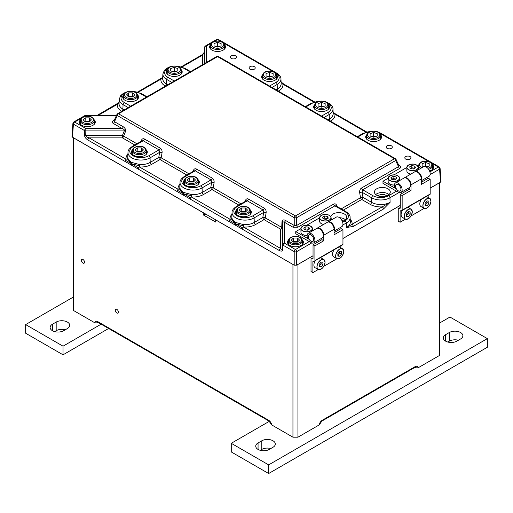 <?xml version="1.0" encoding="UTF-8"?>
<svg xmlns="http://www.w3.org/2000/svg" width="513" height="513" viewBox="0 0 513 513"><rect width="100%" height="100%" fill="white"/><g stroke="black" fill="none" stroke-linecap="round" stroke-linejoin="round"><path stroke-width="0.77" d="M116.836 312.962A2.206 1.27 -120 0 0 117.939 313.071A2.206 1.27 -120 0 0 118.272 311.308A2.206 1.27 -120 0 0 116.836 309.365A2.206 1.27 -120 0 0 115.733 309.256A2.206 1.27 -120 0 0 115.399 311.025A2.206 1.27 -120 0 0 116.836 312.962M82.971 263.079A2.206 1.27 -120 0 0 84.074 263.188A2.206 1.27 -120 0 0 84.414 261.425A2.206 1.27 -120 0 0 82.971 259.482A2.206 1.27 -120 0 0 81.875 259.373A2.206 1.27 -120 0 0 81.535 261.136A2.206 1.27 -120 0 0 82.971 263.079M430.183 188.162L439.372 182.859L439.372 355.528L418.127 367.795L415.588 367.821A2.642 1.526 120 0 0 415.197 367.302M414.87 367.404L415.588 367.821M319.182 424.924A4.405 2.546 -60 0 1 322.235 420.282A1.763 1.02 60 0 1 321.869 421.09L319.182 424.924L297.938 437.191L292.949 437.191L271.704 424.924L269.017 421.09A1.763 1.02 120 0 1 268.652 420.282A4.405 2.546 60 0 1 271.704 424.924M97.803 322.337A2.642 1.526 -120 0 0 97.412 322.857L94.873 322.831L73.628 310.564L73.628 137.83M97.412 322.857L98.13 322.44M73.628 137.894L203.225 212.715A4.405 2.546 180 0 1 203.289 212.69M215.729 219.872A4.405 2.546 180 0 1 215.691 219.91L293.051 264.516M313.045 255.795L297.829 264.516M342.953 238.526L400.275 205.431M297.938 264.516L297.938 437.191M292.949 437.191L292.949 264.516M206.406 214.492A4.405 2.546 0 0 0 203.225 214.876L203.225 212.715M203.225 214.876L215.691 222.071L215.691 219.91M387.033 148.321A3.084 1.783 0 0 0 390.393 148.712A3.084 1.783 0 0 0 392.298 147.064A3.084 1.783 0 0 0 391.393 145.807A3.084 1.783 0 0 0 388.033 145.416A3.084 1.783 0 0 0 386.129 147.064A3.084 1.783 0 0 0 387.033 148.321M405.725 159.113A3.084 1.783 0 0 0 409.085 159.505A3.084 1.783 0 0 0 410.99 157.857A3.084 1.783 0 0 0 410.086 156.6A3.084 1.783 0 0 0 406.726 156.208A3.084 1.783 0 0 0 404.821 157.857A3.084 1.783 0 0 0 405.725 159.113M249.959 69.184A3.084 1.783 0 0 0 253.319 69.569A3.084 1.783 0 0 0 255.224 67.921A3.084 1.783 0 0 0 254.32 66.664A3.084 1.783 0 0 0 250.96 66.28A3.084 1.783 0 0 0 249.055 67.921A3.084 1.783 0 0 0 249.959 69.184M231.267 58.392A3.084 1.783 0 0 0 234.627 58.777A3.084 1.783 0 0 0 236.531 57.129A3.084 1.783 0 0 0 235.627 55.872A3.084 1.783 0 0 0 232.267 55.487A3.084 1.783 0 0 0 230.363 57.129A3.084 1.783 0 0 0 231.267 58.392M386.539 195.921A4.623 2.674 0 0 0 385.635 195.177A4.623 2.674 0 0 0 378.184 195.921M341.767 220.224A4.623 2.674 180 0 1 342.017 220.359A4.623 2.674 180 0 1 342.928 221.103M85.729 135.496L85.735 135.47A1.763 0.955 -178.8 0 1 84.485 135.169L84.485 135.22A1.763 0.93 0 0 0 85.729 135.496C85.927 136.407 87.037 137.202 89.057 137.862A1.763 1.02 120 0 0 87.813 139.966C85.786 138.632 84.683 137.048 84.485 135.22M204.411 51.71A1.763 1.039 2.9 0 0 204.411 51.736A1.763 1.039 2.9 0 0 204.411 51.768L202.648 55.071L182.006 66.985M210.612 44.669A7.932 4.579 0 0 0 209.625 46.882A7.932 4.579 0 0 0 211.952 50.12A7.932 4.579 0 0 0 220.59 51.108A7.932 4.579 0 0 0 225.489 46.882A7.932 4.579 0 0 0 224.508 44.669M167.309 69.672A7.932 4.579 0 0 0 166.321 71.878A7.932 4.579 0 0 0 168.649 75.116A7.932 4.579 0 0 0 177.286 76.11A7.932 4.579 0 0 0 182.186 71.878A7.932 4.579 0 0 0 181.204 69.672M123.691 94.854A7.932 4.579 0 0 0 122.71 97.06A7.932 4.579 0 0 0 125.031 100.298A7.932 4.579 0 0 0 133.675 101.292A7.932 4.579 0 0 0 138.568 97.06A7.932 4.579 0 0 0 137.587 94.854M366.692 134.784A7.932 4.579 0 0 0 365.705 136.99A7.932 4.579 0 0 0 368.033 140.229A7.932 4.579 0 0 0 376.67 141.222A7.932 4.579 0 0 0 381.569 136.99A7.932 4.579 0 0 0 380.588 134.784M376.754 195.267A7.932 4.579 0 0 0 385.398 196.261A7.932 4.579 0 0 0 390.29 192.029A7.932 4.579 0 0 0 387.969 188.79A7.932 4.579 0 0 0 379.325 187.803A7.932 4.579 0 0 0 374.432 192.029A7.932 4.579 0 0 0 376.754 195.267M388.982 194.549A7.932 4.579 0 0 0 387.969 193.831A7.932 4.579 0 0 0 375.74 194.549M288.492 240.007A7.932 4.579 0 0 0 287.511 242.213A7.932 4.579 0 0 0 289.832 245.451A7.932 4.579 0 0 0 298.476 246.445A7.932 4.579 0 0 0 303.375 242.213A7.932 4.579 0 0 0 302.388 240.007M314.661 104.748A7.932 4.579 0 0 0 313.68 106.954A7.932 4.579 0 0 0 316.002 110.192A7.932 4.579 0 0 0 324.646 111.186A7.932 4.579 0 0 0 329.545 106.954A7.932 4.579 0 0 0 328.557 104.748M184.443 179.928A7.932 4.579 0 0 0 183.455 182.141A7.932 4.579 0 0 0 185.783 185.373A7.932 4.579 0 0 0 194.421 186.366A7.932 4.579 0 0 0 199.32 182.141A7.932 4.579 0 0 0 198.339 179.928M236.467 209.971A7.932 4.579 0 0 0 235.486 212.177A7.932 4.579 0 0 0 237.808 215.415A7.932 4.579 0 0 0 246.452 216.403A7.932 4.579 0 0 0 251.344 212.177A7.932 4.579 0 0 0 250.363 209.971M342.312 221.302A7.932 4.579 0 0 0 346.679 217.211A7.932 4.579 0 0 0 344.351 213.972A7.932 4.579 0 0 0 336.041 212.908A7.932 4.579 0 0 0 330.847 216.807M345.371 219.731A7.932 4.579 0 0 0 344.351 219.013A7.932 4.579 0 0 0 339.523 217.692M429.573 171.015A7.932 4.579 0 0 0 433.594 167.026A7.932 4.579 0 0 0 432.613 164.82M80.387 119.856A7.932 4.579 0 0 0 79.406 122.062A7.932 4.579 0 0 0 81.727 125.3A7.932 4.579 0 0 0 90.371 126.294A7.932 4.579 0 0 0 95.264 122.062A7.932 4.579 0 0 0 94.283 119.856M132.412 149.892A7.932 4.579 0 0 0 131.431 152.098A7.932 4.579 0 0 0 133.752 155.336A7.932 4.579 0 0 0 142.396 156.33A7.932 4.579 0 0 0 147.295 152.098A7.932 4.579 0 0 0 146.308 149.892M262.637 74.712A7.932 4.579 0 0 0 261.656 76.918A7.932 4.579 0 0 0 263.977 80.156A7.932 4.579 0 0 0 272.621 81.15A7.932 4.579 0 0 0 277.514 76.918A7.932 4.579 0 0 0 276.533 74.712M229.362 220.295L228.894 221.417L235.576 225.278L235.647 223.828L242.534 227.9L243.508 227.035L280.534 248.414C281.566 249.517 282.15 249.696 282.297 248.952L282.297 227.766A1.763 0.507 2.4 0 0 281.74 227.381L281.964 221.885A1.763 0.507 -177.6 0 1 282.522 222.27L282.297 227.766A1.763 1.436 -0 0 1 280.534 229.144L264.054 219.628L255.512 224.559A14.909 8.606 180 0 1 243.508 227.035L243.502 225.906L235.647 223.828L235.679 222.462C233.569 221.276 232.306 219.737 231.889 217.839L231.382 218.91L230.138 219.32L229.362 220.295L235.647 223.828L231.382 218.91M293.032 227.24L297.848 227.24A1.763 1.02 60 0 1 296.649 225.476L294.238 225.476A1.763 1.02 120 0 1 293.032 227.24L284.279 222.18L282.631 221.706L282.522 244.464A1.763 1.436 180 0 1 284.279 243.085L295.443 249.53L309.256 241.552M214.101 182.705C214.287 180.691 213.671 179.165 212.247 178.139A1.763 1.02 -60 0 1 211.048 179.903L211.651 182.371A1.763 0.68 9.6 0 1 214.101 182.705L213.228 187.829A1.763 1.02 -60 0 1 212.029 189.592L203.488 194.523A14.909 8.606 180 0 1 191.477 196.998L191.65 194.607L183.648 192.42C181.544 191.24 180.281 189.695 179.864 187.803L179.351 188.867L178.107 189.278L177.331 190.259L183.616 193.792L183.648 192.42M162.076 152.669C162.255 150.655 161.64 149.129 160.223 148.103A1.763 1.02 -60 0 1 159.017 149.867L159.626 152.329A1.763 0.68 9.6 0 1 162.076 152.669L161.204 157.792A1.763 1.02 -60 0 1 159.998 159.549L151.457 164.481A14.909 8.606 180 0 1 139.453 166.962L139.626 164.57L131.623 162.384C129.52 161.197 128.256 159.658 127.833 157.767L127.327 158.831L126.083 159.242L125.307 160.216L131.591 163.75L131.623 162.384M418.717 164.82A7.932 4.579 0 0 0 417.89 166.129M418.307 168.739A7.932 4.579 0 0 0 418.909 169.425M398.999 192.561L389.944 197.787A12.921 7.458 180 0 1 371.668 197.787L362.101 192.26A1.763 0.68 -9.6 0 0 359.651 192.599C359.466 190.586 360.081 189.06 361.498 188.034L398.524 166.661L395.67 160.518L296.649 217.692A1.763 0.442 180 0 1 294.238 217.692L117.33 115.553A1.763 1.02 120 0 1 118.529 113.79L295.443 215.928L394.471 158.754L217.557 56.616L118.529 113.79A1.763 1.02 -120 0 0 117.65 113.7A1.763 1.763 0 0 0 116.932 114.489L116.932 114.489A1.763 0.949 24.9 0 0 117.33 115.553L114.476 121.69L123.229 126.743C125.217 128.103 125.961 129.699 125.473 131.54A1.763 0.904 21.9 0 0 124.268 130.905C124.755 129.981 124.011 129.186 122.03 128.506A1.763 1.02 120 0 0 123.229 126.743M266.125 212.741C266.311 210.728 265.696 209.208 264.278 208.175A1.763 1.02 -60 0 1 263.073 209.939L263.676 212.408A1.763 0.68 9.6 0 1 266.125 212.741L265.259 217.865A1.763 0.68 9.6 0 0 262.81 217.531L263.676 212.408L254.108 217.929L254.268 222.462L262.81 217.531A1.763 1.02 -120 0 0 264.054 219.628A1.763 1.02 -60 0 0 265.259 217.865L281.74 227.381A1.763 1.02 -60 0 1 280.534 229.144L280.534 248.414A1.763 1.02 120 0 0 279.29 250.511L235.576 225.278M245.765 201.109A1.763 0.757 13.5 0 0 245.361 200.756L245.201 201.436M241.001 203.86L213.228 187.829A1.763 0.68 9.6 0 0 210.779 187.489L211.651 182.371L202.084 187.893A12.921 7.458 180 0 1 183.808 187.893A12.921 7.458 180 0 1 180.031 182.397L179.806 186.835A13.146 7.592 0 0 0 179.864 187.803M193.741 171.073A1.763 0.757 13.5 0 0 193.337 170.72L193.17 171.4M188.976 173.824L161.204 157.792A1.763 0.68 9.6 0 0 158.754 157.453L159.626 152.329L150.053 157.857A12.921 7.458 180 0 1 131.783 157.857A12.921 7.458 180 0 1 128 152.361L127.775 156.792A13.146 7.592 0 0 0 127.833 157.767M141.71 141.037A1.763 0.757 13.5 0 0 141.312 140.677L141.146 141.364M395.67 160.518A1.763 0.949 -24.9 0 0 396.068 159.453L396.068 159.453A1.763 1.763 0 0 0 395.35 158.671A1.763 1.02 120 0 0 394.471 158.754A1.763 1.02 -120 0 1 395.67 160.518M133.027 146.647A11.158 6.445 0 0 0 133.027 155.76A11.158 6.445 0 0 0 148.808 155.76L159.017 149.867L143.236 140.754L133.027 146.647A1.763 1.02 60 0 0 132.142 146.558L142.159 140.78L143.236 140.754A1.763 1.02 120 0 0 144.442 138.991C142.947 138.337 141.902 138.901 141.312 140.677M236.198 206.636L246.214 200.852L247.292 200.827L237.083 206.72A1.763 1.02 -120 0 0 236.198 206.636C233.223 208.759 231.844 210.689 232.056 212.44L231.831 216.871A13.146 7.592 0 0 0 231.889 217.839M185.052 176.684A11.158 6.445 0 0 0 185.052 185.796A11.158 6.445 0 0 0 200.839 185.796L211.048 179.903L195.261 170.791L185.052 176.684A1.763 1.02 60 0 0 184.173 176.594L194.183 170.816L195.261 170.791A1.763 1.02 120 0 0 196.466 169.027C194.972 168.373 193.927 168.937 193.337 170.72M114.155 120.76L114.476 121.69A1.763 1.02 120 0 1 113.277 123.453C111.949 122.524 111.949 121.6 113.277 120.67L114.348 120.055M243.502 225.906L243.681 224.649L235.679 222.462M81.439 118.15L74.667 122.062A1.763 1.02 -120 0 0 73.782 121.979A1.763 1.763 0 0 0 72.91 123.377L71.967 136.413L72.48 137.17L294.199 265.176L294.199 251.626L283.035 245.182A1.763 1.02 -60 0 1 284.279 243.085L284.279 222.18A1.763 1.02 120 0 0 285.484 220.423L294.238 225.476L294.238 217.692A1.763 1.02 120 0 1 295.443 215.928A1.763 1.02 -120 0 1 296.649 217.692L296.649 225.476L333.668 204.103A1.763 1.02 60 0 0 334.874 205.86L297.848 227.24M345.961 211.67L335.951 205.886L334.874 205.86L345.082 211.754A1.763 1.02 120 0 1 345.961 211.67C348.917 213.761 350.296 215.697 350.103 217.474A12.921 7.458 180 0 1 346.326 222.969A1.763 1.02 -120 0 0 345.082 220.872A11.158 6.445 0 0 0 345.082 211.754M336.393 206.143A1.763 0.757 166.5 0 1 336.797 205.79C336.207 204.014 335.162 203.449 333.668 204.103M383.512 208.99L353.271 226.451L346.487 227.496L390.098 202.314L383.512 208.99A1.763 1.02 -120 0 0 382.268 206.893A14.909 8.606 180 0 1 370.264 204.411L361.723 199.48A1.763 1.02 120 0 0 362.967 197.383A1.763 0.68 -9.6 0 0 360.517 197.723L359.651 192.599M370.264 204.411A1.763 1.02 120 0 0 371.508 202.314L362.967 197.383L362.101 192.26L362.704 189.791L372.913 195.69A11.158 6.445 0 0 0 388.694 195.69L396.485 191.189M398.652 165.019L399.723 165.641C401.051 166.565 401.051 167.494 399.723 168.418A1.763 1.02 -120 0 1 398.524 166.661L399.031 165.84L396.068 159.453M165.398 86.133L165.269 86.062A14.909 8.606 180 0 1 160.973 79.13L162.217 78.713L162.704 77.7M162.217 78.713L162.73 77.848M128.224 107.595L123.056 104.614L122.902 109.141A1.763 1.02 -60 0 1 121.652 111.244A14.909 8.606 180 0 1 117.362 104.312L118.599 103.895L119.087 102.882M118.599 103.895L119.112 103.03M85.825 115.297L85.825 115.617A1.763 1.02 -120 0 0 84.946 115.534A1.763 1.763 0 0 1 85.825 115.297L116.56 115.297M113.989 120.824A1.763 1.02 60 0 1 113.277 120.67M125.473 131.54L123.639 136.105A1.763 0.904 21.9 0 0 122.434 135.47L124.268 130.905L85.825 130.905L85.825 128.506L122.03 128.506L113.277 123.453M136.945 143.787L123.639 136.105A1.763 1.02 -60 0 1 122.434 137.862L122.434 135.47L85.735 135.47L85.825 130.905A1.763 0.955 -178.8 0 1 84.581 130.603L73.417 124.159L72.48 137.17M127.327 158.831L131.591 163.75L139.446 165.834M179.351 188.867L183.616 193.792L191.477 195.87M399.723 165.641A1.763 1.02 -60 0 1 399.011 165.789M366.551 131.886L335.669 114.053L333.649 113.783L333.136 112.924M333.649 113.783L333.161 112.777M211.664 42.97L206.399 46.01A1.763 1.436 180 0 0 204.636 47.388L204.411 63.612M204.649 47.26A1.763 1.039 2.9 0 0 204.636 47.356A1.763 1.039 2.9 0 0 204.636 47.388L204.636 63.484M138.388 92.167L160.973 79.13L160.197 78.983L162.724 77.322M98.329 115.297L117.362 104.312L116.586 104.165L119.106 102.504L97.297 115.297M138.478 167.828L131.591 163.75L131.52 165.199L138.209 169.059L138.478 167.828L139.453 166.962L178.107 189.278A14.909 8.606 180 0 1 179.935 184.231M190.509 197.864L183.616 193.792L183.551 195.235L190.233 199.095L190.509 197.864L191.477 196.998L230.138 219.32A14.909 8.606 180 0 1 231.966 214.267M282.81 249.671L283.035 245.182A1.763 0.994 -177.1 0 1 282.522 244.464L282.297 248.952A1.763 0.994 2.9 0 0 282.81 249.671C282.522 251.248 281.348 251.53 279.29 250.511M331.077 218.378A7.932 4.579 0 0 0 331.988 219.609M333.142 112.392L335.675 114.059L333.142 112.398M313.86 102.061L282.862 84.164L281.105 82.093M206.399 62.464L206.399 46.01A1.763 1.02 -120 0 0 205.514 45.92A1.763 1.763 0 0 0 204.636 47.356L204.411 51.736A1.763 1.013 4.1 0 0 204.411 51.755L203.994 52.813L201.769 54.981A1.763 1.02 60 0 1 202.648 55.071L202.648 64.625M137.721 91.955L161.678 78.059M72.91 123.377A1.763 1.013 4.1 0 0 73.417 124.159A1.763 1.02 120 0 1 74.667 122.062L85.825 128.506A1.763 1.02 120 0 0 84.581 130.603L84.485 135.169M125.307 160.216L124.839 161.338L131.52 165.199M177.331 190.259L176.863 191.381L183.551 195.235M242.534 227.9L242.264 229.138M294.199 251.626A1.763 0.93 0 0 0 296.687 251.626A1.763 1.02 -120 0 0 295.443 249.53A1.763 1.02 -60 0 0 294.199 251.626M353.271 226.451A1.763 1.02 -120 0 0 352.027 224.354A14.909 8.606 180 0 0 350.199 219.301M430.183 188.104L440.52 182.141L439.583 169.13A1.763 1.013 -4.1 0 0 440.09 168.341L440.09 168.341A1.763 1.763 0 0 0 439.218 166.943A1.763 1.02 -60 0 0 438.333 167.026L431.561 163.115M278.437 91.173L278.572 91.096A14.909 8.606 180 0 0 282.862 84.164A1.763 1.02 -60 0 1 283.747 84.074L281.098 81.958M294.199 265.176L296.687 265.176L313.045 255.731M400.275 205.373L342.953 238.468M440.52 182.141L441.033 181.378L440.09 168.341M268.652 464.887L231.267 443.303L231.267 451.94L268.652 473.525L268.652 464.887L487.35 338.625L449.965 317.04L439.372 323.158M231.267 443.303L269.351 421.314M445.605 334.668L449.343 332.507A7.932 4.579 0 0 1 457.987 331.513A7.932 4.579 0 0 1 462.88 335.746A7.932 4.579 0 0 1 460.559 338.984L456.82 341.139A7.932 4.579 180 0 1 448.176 342.133A7.932 4.579 180 0 1 443.283 337.907A7.932 4.579 180 0 1 445.605 334.668L445.605 341.139M269.274 449.42A7.932 4.579 180 0 1 260.63 450.414A7.932 4.579 180 0 1 255.737 446.182A7.932 4.579 180 0 1 258.058 442.943L261.797 440.789A7.932 4.579 0 0 1 270.441 439.795A7.932 4.579 0 0 1 275.334 444.027A7.932 4.579 0 0 1 273.012 447.259L269.274 449.42M268.652 473.525L487.35 347.256L487.35 338.625M458.365 340.247A7.932 4.579 0 0 0 449.343 341.139L449.343 332.507M447.791 342.036L449.343 341.139M270.819 448.529A7.932 4.579 0 0 0 261.797 449.42L260.245 450.311M25.65 324.594L25.65 333.226L63.035 354.81L63.035 346.179L25.65 324.594L73.628 296.892M63.035 346.179L101.151 324.171M63.657 330.712A7.932 4.579 180 0 1 55.013 331.699A7.932 4.579 180 0 1 50.12 327.474A7.932 4.579 180 0 1 52.441 324.235L56.18 322.074A7.932 4.579 0 0 1 64.824 321.08A7.932 4.579 0 0 1 69.717 325.313A7.932 4.579 0 0 1 67.395 328.551L63.657 330.712M63.035 354.81L108.628 328.487M65.209 329.814A7.932 4.579 0 0 0 56.18 330.712L54.635 331.603M430.003 194.408L401.961 210.593A0.879 0.507 -120 0 0 402.147 210.189L430.183 194.004A0.879 0.507 60 0 1 430.003 194.408A0.879 0.507 60 0 1 429.888 194.446M401.025 210.74L400.121 211.266A0.879 0.507 60 0 1 400.3 210.862A0.879 0.507 60 0 1 400.416 210.824L401.846 210.631A0.879 0.507 -120 0 0 401.961 210.593M400.121 211.266L400.121 222.251L398.248 221.167L398.248 208.983A0.879 0.507 -120 0 1 398.434 208.579A0.879 0.507 -120 0 1 398.55 208.541L400.185 208.233M409.156 187.777L409.156 189.297L400.275 194.421L402.147 195.504L411.022 190.374L411.022 184.834A5.508 3.181 -120 0 0 408.617 179.294A5.508 3.181 -120 0 0 404.372 177.819A5.508 3.181 -120 0 0 404.154 177.973M404.372 177.819L414.658 171.881A5.508 3.181 -120 0 1 418.903 173.356A5.508 3.181 -120 0 1 421.301 178.902L421.301 184.443L430.183 179.313L428.317 178.235L421.301 182.282M399.98 208.349A0.879 0.507 60 0 0 400.095 208.31A0.879 0.507 60 0 0 400.275 207.906L400.275 194.421M402.147 195.504L402.147 210.189M430.183 179.313L430.183 194.004M424.148 208.374L411.048 215.935M405.456 219.166L400.121 222.251M428.156 195.472L428.156 197.467M409.156 189.297L411.022 190.374M395.908 187.925L394.875 188.014A5.508 3.181 60 0 1 395.497 182.942L403.911 178.088A5.508 3.181 60 0 1 409.412 181.269A5.508 3.181 60 0 1 409.412 187.63L401.006 192.484A5.508 3.181 60 0 1 398.248 192.208L382.987 183.398L382.987 181.236L396.453 189.015M395.497 182.942A5.508 3.181 60 0 1 401.006 186.123A5.508 3.181 60 0 1 401.006 192.484M418.755 169.514L418.307 169.258M406.854 167.456L394.067 174.837M388.161 178.248L382.987 181.236M414.902 171.765A5.508 3.181 60 0 1 415.126 171.611L423.533 166.757A5.508 3.181 60 0 1 429.041 169.938A5.508 3.181 60 0 1 429.041 176.292L421.301 180.762M415.126 171.611A5.508 3.181 60 0 1 420.205 174.119A5.508 3.181 60 0 1 421.301 180.499M395.555 186.155A3.815 2.206 -120 0 0 395.696 187.251A6.169 6.169 0 0 0 397.376 190.156A3.815 2.206 -120 0 0 400.948 189.271A3.815 2.206 -120 0 0 398.248 184.597A3.815 2.206 -120 0 0 395.555 186.155M421.32 199.416A5.726 3.309 120 0 0 419.807 203.937A5.726 3.309 120 0 0 420.993 206.559L424.046 208.323A5.726 3.309 -60 0 1 422.859 205.7A5.726 3.309 -60 0 1 425.36 199.935A5.726 3.309 -60 0 1 429.772 198.403A5.726 3.309 -60 0 1 430.958 201.025M421.167 199.506A5.124 2.956 120 0 0 419.884 202.994M426.944 208.021A5.726 3.309 -60 0 1 424.046 208.323C427.618 208.695 429.932 206.271 430.991 201.058L429.772 198.403L426.72 196.639A5.726 3.309 120 0 0 426.348 196.473M426.976 200.904L425.104 203.231L425.104 205.726L426.976 205.893L428.842 203.565L428.842 201.07L426.976 200.904L426.976 202.488L428.842 203.565M426.976 205.893L425.104 204.809L426.976 202.488M409.387 173.657A5.124 2.956 0 0 0 410.785 174.119M416.601 165.032A5.726 3.309 180 0 1 418.307 167.392A5.726 3.309 180 0 1 416.633 169.726A5.726 3.309 180 0 1 410.387 170.444A5.726 3.309 180 0 1 406.854 167.392L406.854 170.912A5.726 3.309 0 0 0 410.868 174.067M410.419 168.565L413.369 169.021L415.53 167.77L414.741 166.071L411.792 165.616L409.63 166.86L410.419 168.565L411.792 167.77L411.792 165.616M414.741 166.071L414.741 168.232L411.792 167.77M390.694 184.449A5.124 2.956 0 0 0 394.369 185.084M397.908 175.824A5.726 3.309 180 0 1 399.614 178.184A5.726 3.309 180 0 1 397.941 180.518A5.726 3.309 180 0 1 391.695 181.236A5.726 3.309 180 0 1 388.161 178.184L388.161 181.705A5.726 3.309 0 0 0 394.375 185.001M391.733 179.358L394.677 179.813L396.838 178.562L396.049 176.863L393.099 176.408L390.938 177.652L391.733 179.358L393.099 178.562L393.099 176.408M396.049 176.863L396.049 179.024L393.099 178.562M402.628 210.208A5.726 3.309 120 0 0 401.115 214.729A5.726 3.309 120 0 0 402.301 217.352L405.353 219.115A5.726 3.309 -60 0 1 404.167 216.492A5.726 3.309 -60 0 1 406.668 210.728A5.726 3.309 -60 0 1 411.086 209.195A5.726 3.309 -60 0 1 412.266 211.818M402.474 210.298A5.124 2.956 120 0 0 401.192 213.786M408.252 218.814A5.726 3.309 -60 0 1 405.353 219.115C408.925 219.481 411.24 217.063 412.298 211.85L411.086 209.195L408.027 207.432A5.726 3.309 120 0 0 407.655 207.265M408.284 211.696L406.411 214.024L406.411 216.518L408.284 216.685L410.15 214.357L410.15 211.863L408.284 211.696L408.284 213.28L410.15 214.357M408.284 216.685L406.411 215.601L408.284 213.28M322.158 224.021A5.124 2.956 0 0 0 323.556 224.482M329.372 215.396A5.726 3.309 180 0 1 331.077 217.749A5.726 3.309 180 0 1 329.397 220.09A5.726 3.309 180 0 1 323.158 220.808A5.726 3.309 180 0 1 319.625 217.749L319.625 221.276A5.726 3.309 0 0 0 323.639 224.431M323.19 218.923L326.14 219.384L328.301 218.134L327.506 216.435L324.562 215.979L322.401 217.223L323.19 218.923L324.562 218.134L324.562 215.979M327.506 216.435L327.506 218.589L324.562 218.134M334.091 249.78A5.726 3.309 120 0 0 332.578 254.301A5.726 3.309 120 0 0 333.764 256.923L336.817 258.687A5.726 3.309 -60 0 1 335.63 256.064A5.726 3.309 -60 0 1 338.131 250.299A5.726 3.309 -60 0 1 342.543 248.767A5.726 3.309 -60 0 1 343.729 251.389M333.937 249.869A5.124 2.956 120 0 0 332.655 253.358M339.715 258.385A5.726 3.309 -60 0 1 336.817 258.687C340.388 259.052 342.703 256.635 343.755 251.421L342.543 248.767L339.491 247.003A5.726 3.309 120 0 0 339.119 246.836M339.741 251.267L337.875 253.595L337.875 256.083L339.741 256.25L341.613 253.929L341.613 251.434L339.741 251.267L339.741 252.851L341.613 253.929M339.741 256.25L337.875 255.173L339.741 252.851M303.465 234.813A5.124 2.956 0 0 0 307.14 235.448M310.679 226.188A5.726 3.309 180 0 1 312.385 228.541A5.726 3.309 180 0 1 310.705 230.882A5.726 3.309 180 0 1 304.466 231.6A5.726 3.309 180 0 1 300.932 228.541L300.932 232.068A5.726 3.309 0 0 0 307.146 235.364M304.498 229.715L307.447 230.177L309.608 228.926L308.813 227.227L305.87 226.772L303.709 228.016L304.498 229.715L305.87 228.926L305.87 226.772M308.813 227.227L308.813 229.382L305.87 228.926M315.399 260.572A5.726 3.309 120 0 0 313.885 265.093A5.726 3.309 120 0 0 315.072 267.715L318.124 269.479A5.726 3.309 -60 0 1 316.938 266.856A5.726 3.309 -60 0 1 319.439 261.091A5.726 3.309 -60 0 1 323.85 259.559A5.726 3.309 -60 0 1 325.037 262.181M315.245 260.662A5.124 2.956 120 0 0 313.962 264.15M321.023 269.178A5.726 3.309 -60 0 1 318.124 269.479C321.696 269.844 324.011 267.427 325.062 262.214L323.85 259.559L320.798 257.795A5.726 3.309 120 0 0 320.426 257.629M321.048 262.06L319.182 264.387L319.182 266.875L321.048 267.042L322.921 264.721L322.921 262.226L321.048 262.06L321.048 263.644L322.921 264.721M321.048 267.042L319.182 265.965L321.048 263.644M342.767 244.772L314.732 260.957A0.879 0.507 -120 0 0 314.911 260.553L342.953 244.368A0.879 0.507 60 0 1 342.767 244.772A0.879 0.507 60 0 1 342.658 244.81M313.796 261.104L312.892 261.63A0.879 0.507 60 0 1 313.071 261.226A0.879 0.507 60 0 1 313.186 261.188L314.616 260.995A0.879 0.507 -120 0 0 314.732 260.957M312.892 261.63L312.892 272.608L311.019 271.531L311.019 259.341A0.879 0.507 -120 0 1 311.199 258.937A0.879 0.507 -120 0 1 311.314 258.898L312.949 258.59M321.92 238.141L321.92 239.661L313.045 244.784L314.911 245.862L323.793 240.738L323.793 235.198A5.508 3.181 -120 0 0 321.388 229.657A5.508 3.181 -120 0 0 317.143 228.182A5.508 3.181 -120 0 0 316.919 228.33M317.143 228.182L327.422 222.244A5.508 3.181 -120 0 1 331.667 223.719A5.508 3.181 -120 0 1 334.072 229.26L334.072 234.8L342.953 229.677L341.081 228.599L334.072 232.645M312.75 258.712A0.879 0.507 60 0 0 312.859 258.674A0.879 0.507 60 0 0 313.045 258.27L313.045 244.784M314.911 245.862L314.911 260.553M342.953 229.677L342.953 244.368M336.919 258.738L323.818 266.298M318.227 269.53L312.892 272.608M340.927 245.836L340.927 247.83M321.92 239.661L323.793 240.738M308.679 238.282L307.646 238.378A5.508 3.181 60 0 1 308.268 233.306L316.675 228.452A5.508 3.181 60 0 1 322.183 231.632A5.508 3.181 60 0 1 322.183 237.987L313.77 242.848A5.508 3.181 60 0 1 311.019 242.572L295.751 233.761L295.751 231.6L309.224 239.379M308.268 233.306A5.508 3.181 60 0 1 313.77 236.487A5.508 3.181 60 0 1 313.77 242.848M331.526 219.878L331.077 219.622M319.625 217.82L306.838 225.201M300.932 228.612L295.751 231.6M327.666 222.129A5.508 3.181 60 0 1 327.89 221.975L336.304 217.121A5.508 3.181 60 0 1 341.812 220.301A5.508 3.181 60 0 1 341.812 226.656L334.072 231.126M327.89 221.975A5.508 3.181 60 0 1 332.975 224.482A5.508 3.181 60 0 1 334.072 230.856M308.319 236.519A3.815 2.206 -120 0 0 308.467 237.615A6.169 6.169 0 0 0 310.147 240.52A3.815 2.206 -120 0 0 313.719 239.635A3.815 2.206 -120 0 0 311.019 234.96A3.815 2.206 -120 0 0 308.319 236.519M424.501 166.501L425.668 166.109L427.342 166.667A3.533 2.039 0 0 0 424.706 166.501M432.715 169.13L432.715 165.59A7.047 4.072 180 0 1 428.631 169.284M418.614 169.13L418.614 165.59A7.047 4.072 180 0 0 420.628 168.437M423.834 166.616L422.128 166.052L422.128 163.692L422.128 166.052M422.128 163.692L425.668 162.512L429.201 163.692L429.201 166.052L429.201 163.692M426.277 167.026L429.201 166.052M425.668 166.109L425.668 162.512M373.637 136.073L375.311 136.631A3.533 2.039 0 0 0 371.963 136.631L373.637 136.073L373.637 132.476L377.177 133.656L377.177 136.009L377.177 133.656M380.691 139.087L380.691 135.554A7.047 4.072 180 0 1 373.637 139.626A7.047 4.072 180 0 1 366.59 135.554L366.59 139.087M377.177 136.009L373.637 137.189L370.104 136.009L370.104 133.656L370.104 136.009M370.104 133.656L373.637 132.476M321.613 106.037L323.286 106.595A3.533 2.039 0 0 0 319.939 106.595L321.613 106.037L321.613 102.44L325.146 103.62L325.146 105.973L325.146 103.62M328.66 109.051L328.66 105.518A7.047 4.072 180 0 1 321.613 109.583A7.047 4.072 180 0 1 314.565 105.518L314.565 109.051M325.146 105.973L321.613 107.153L318.073 105.973L318.073 103.62L318.073 105.973M318.073 103.62L321.613 102.44M269.582 76.001L271.262 76.559A3.533 2.039 0 0 0 267.908 76.559L269.582 76.001L269.582 72.404L273.121 73.577L273.121 75.937L273.121 73.577M276.635 79.015L276.635 75.475A7.047 4.072 180 0 1 269.582 79.547A7.047 4.072 180 0 1 262.534 75.475L262.534 79.015M273.121 75.937L269.582 77.117L266.048 75.937L266.048 73.577L266.048 75.937M266.048 73.577L269.582 72.404M217.557 45.958L219.231 46.523A3.533 2.039 0 0 0 215.883 46.523L217.557 45.958L217.557 42.361L221.09 43.541L221.09 45.901L221.09 43.541M224.604 48.979L224.604 45.439A7.047 4.072 180 0 1 217.557 49.511A7.047 4.072 180 0 1 210.51 45.439L210.51 48.979M221.09 45.901L217.557 47.081L214.024 45.901L214.024 43.541L214.024 45.901M214.024 43.541L217.557 42.361M174.253 70.961L175.927 71.519A3.533 2.039 0 0 0 172.58 71.519L174.253 70.961L174.253 67.363L177.787 68.543L177.787 70.903L177.787 68.543M181.301 73.981L181.301 70.441A7.047 4.072 180 0 1 174.253 74.513A7.047 4.072 180 0 1 167.206 70.441L167.206 73.981M177.787 70.903L174.253 72.076L170.72 70.903L170.72 68.543L170.72 70.903M170.72 68.543L174.253 67.363M245.701 211.818L243.419 211.574A3.533 2.039 0 0 0 241.296 211.978M247.497 210.016L245.458 212.061L241.373 212.061L239.334 210.016L241.373 207.977L245.458 207.977L247.497 210.016M241.129 211.818L241.373 207.977M245.535 211.978A3.533 2.039 0 0 0 243.419 211.574L241.373 211.574M245.458 211.574L245.458 207.977M193.67 181.782L191.387 181.538A3.533 2.039 0 0 0 189.271 181.942M195.472 179.98L193.427 182.019L189.348 182.019L187.303 179.98L189.348 177.94L193.427 177.94L195.472 179.98M189.105 181.782L189.348 177.94M193.51 181.942A3.533 2.039 0 0 0 191.387 181.538L189.348 181.538M193.427 181.538L193.427 177.94M141.646 151.739L139.363 151.495A3.533 2.039 0 0 0 137.24 151.906M143.441 149.943L141.402 151.983L137.317 151.983L135.278 149.943L137.317 147.898L141.402 147.898L143.441 149.943M137.08 151.739L137.317 147.898M141.479 151.906A3.533 2.039 0 0 0 139.363 151.495L137.317 151.495M141.402 151.495L141.402 147.898M89.621 121.703L87.332 121.459A3.533 2.039 0 0 0 85.216 121.87M91.417 119.907L89.377 121.947L85.293 121.947L83.253 119.907L85.293 117.862L89.377 117.862L91.417 119.907M85.049 121.703L85.293 117.862M89.454 121.87A3.533 2.039 0 0 0 87.332 121.459L85.293 121.459M89.377 121.459L89.377 117.862M132.925 96.701L130.635 96.457A3.533 2.039 0 0 0 128.519 96.867M134.72 94.905L132.681 96.944L128.596 96.944L126.557 94.905L128.596 92.859L132.681 92.859L134.72 94.905M128.353 96.701L128.596 92.859M132.758 96.867A3.533 2.039 0 0 0 130.635 96.457L128.596 96.457M132.681 96.457L132.681 92.859M297.726 241.854L295.443 241.61A3.533 2.039 0 0 0 293.321 242.021M299.528 240.052L297.482 242.098L293.404 242.098L291.358 240.052L293.404 238.013L297.482 238.013L299.528 240.052M293.16 241.854L293.404 238.013M297.559 242.021A3.533 2.039 0 0 0 295.443 241.61L293.404 241.61M297.482 241.61L297.482 238.013M322.235 420.282L415.075 366.68A4.405 2.546 -60 0 1 418.127 367.795M415.075 366.68A1.763 1.02 60 0 1 414.709 367.488L415.152 367.27M94.873 322.831A4.405 2.546 60 0 1 97.925 321.715A1.763 1.02 120 0 0 98.291 322.523L269.017 421.09M97.925 321.715L268.652 420.282M325.768 101.907L328.827 103.209C331.802 105.338 333.187 107.275 332.969 109.013A12.921 7.458 180 0 1 329.192 114.508A1.763 1.02 -120 0 0 327.948 112.411A11.158 6.445 0 0 0 327.948 103.299A11.158 6.445 0 0 0 327.538 103.075M200.839 185.796A1.763 1.02 60 0 1 202.084 187.893L202.244 192.42L210.779 187.489A1.763 1.02 60 0 0 212.029 189.592L238.872 205.091M148.808 155.76A1.763 1.02 60 0 1 150.053 157.857L150.213 162.384L158.754 157.453A1.763 1.02 60 0 0 159.998 159.549L186.847 175.055M281.964 221.885L282.188 220.872C282.823 219.756 283.92 219.602 285.484 220.423M282.631 221.706A1.763 0.949 24.9 0 0 282.188 220.872M191.65 194.607A13.146 7.592 0 0 0 202.244 192.42A1.763 1.02 60 0 0 203.488 194.523M139.626 164.57A13.146 7.592 0 0 0 150.213 162.384A1.763 1.02 60 0 0 151.457 164.481M429.086 161.691L379.973 133.335A11.158 6.445 0 0 0 379.562 133.111M370.726 131.495A11.158 6.445 0 0 0 364.192 133.335L357.83 137.009M399.723 168.418L362.704 189.791A1.763 1.02 -120 0 1 361.498 188.034M429.894 171.906L438.333 167.026A1.763 1.02 -120 0 1 439.583 169.13L430.112 174.593M395.35 158.671L218.442 56.533A1.763 1.02 120 0 0 217.557 56.616A1.763 1.02 -120 0 0 216.678 56.533L117.65 113.7M237.083 206.72A11.158 6.445 0 0 0 237.083 215.832A11.158 6.445 0 0 0 252.864 215.832L263.073 209.939L247.292 200.827A1.763 1.02 -60 0 0 248.491 199.063C246.997 198.409 245.958 198.973 245.361 200.756M171.842 82.413L166.674 79.432L166.513 83.965L167.841 84.728M168.328 67.998A11.158 6.445 0 0 0 167.918 77.335A1.763 1.02 -60 0 0 166.674 79.432A12.921 7.458 180 0 1 162.897 73.943L162.672 78.374A13.146 7.592 0 0 0 166.513 83.965A1.763 1.02 120 0 1 165.269 86.062M124.717 93.18A11.158 6.445 0 0 0 124.306 102.517A1.763 1.02 120 0 0 123.056 104.614A12.921 7.458 180 0 1 119.279 99.118L119.054 103.555A13.146 7.592 0 0 0 122.902 109.141L124.223 109.91M252.864 215.832A1.763 1.02 60 0 1 254.108 217.929A12.921 7.458 180 0 1 239.853 219.506A12.921 7.458 180 0 1 232.056 212.44M243.681 224.649A13.146 7.592 0 0 0 254.268 222.462A1.763 1.02 60 0 0 255.512 224.559M144.442 138.991L160.223 148.103M196.466 169.027L212.247 178.139M248.491 199.063L264.278 208.175M343.287 210.125L361.723 199.48A1.763 1.02 60 0 1 360.517 197.723L341.158 208.9M336.797 205.79L336.964 206.476M324.024 117.49L329.192 114.508L329.352 119.035A13.146 7.592 0 0 0 333.194 113.444L332.969 109.013M328.025 119.798L329.352 119.035A1.763 1.02 60 0 0 330.596 121.132L330.468 121.209M320.824 101.099L311.282 103.209A1.763 1.02 60 0 1 312.161 103.299L305.806 106.967M318.701 101.459A11.158 6.445 0 0 0 312.161 103.299M321.587 116.079L327.948 112.411M124.306 102.517L130.661 106.191M146.449 97.079L140.087 93.404A1.763 1.02 -60 0 1 140.966 93.315L131.431 91.205M140.087 93.404A11.158 6.445 0 0 0 133.547 91.564M190.579 71.596L184.584 68.139A1.763 1.02 120 0 0 183.705 68.223A11.158 6.445 0 0 0 177.165 66.382M190.06 71.897L183.705 68.223M167.918 77.335L174.279 81.009M116.406 115.617L85.825 115.617L83.914 116.727M134.816 145.012L122.434 137.862L89.057 137.862L126.083 159.242A14.909 8.606 180 0 1 127.91 154.195M388.694 195.69A1.763 1.02 -120 0 1 389.944 197.787L390.098 202.314A13.146 7.592 0 0 1 371.508 202.314L371.668 197.787A1.763 1.02 -60 0 1 372.913 195.69M364.192 133.335A1.763 1.02 -120 0 0 363.307 133.245L357.311 136.708M365.884 132.097L334.893 114.2A14.909 8.606 180 0 1 330.596 121.132M276 89.762L277.321 88.999A13.146 7.592 0 0 0 281.169 83.407L280.944 78.976A12.921 7.458 180 0 1 277.167 84.472A1.763 1.02 -120 0 0 275.917 82.375A11.158 6.445 0 0 0 275.917 73.263L275.481 73.006M278.572 91.096A1.763 1.02 60 0 1 277.321 88.999L277.167 84.472L271.999 87.454M269.562 86.043L275.917 82.375M342.665 222.264L345.082 220.872M342.883 224.957L346.326 222.969L346.487 227.496A13.146 7.592 0 0 0 350.328 221.905L350.103 217.474M379.973 133.335A1.763 1.02 -60 0 1 380.858 133.245L377.799 131.944M280.944 78.976C281.137 77.2 279.758 75.264 276.802 73.173A1.763 1.02 120 0 0 275.917 73.263M220.981 41.54L217.557 39.565L214.133 41.54M273.006 71.576L223.45 42.97M276.802 73.173L218.442 39.475A1.763 1.02 120 0 0 217.557 39.565A1.763 1.02 -120 0 0 216.678 39.475L205.514 45.92M124.839 161.338L87.813 139.966M176.863 191.381L138.209 169.059M228.894 221.417L190.233 199.095M311.763 242.918L296.687 251.626L296.687 265.176M258.058 449.42L258.058 442.943M261.797 449.42L261.797 440.789M52.441 330.712L52.441 324.235M56.18 330.712L56.18 322.074M400.275 207.541L398.55 208.541M421.301 178.902L411.022 184.834M422.988 205.7A5.637 3.258 120 0 0 426.976 208.002A5.637 3.258 120 0 0 430.958 201.096A5.637 3.258 120 0 0 426.976 198.794A5.637 3.258 120 0 0 422.988 205.7M416.569 169.617A5.637 3.258 0 0 0 416.569 165.013A5.637 3.258 0 0 0 408.592 165.013A5.637 3.258 0 0 0 408.592 169.617A5.637 3.258 0 0 0 416.569 169.617M418.307 169.771L418.307 167.392C416.845 164.115 413.587 163.32 408.547 165.013L406.854 167.392A5.726 3.309 180 0 1 408.534 165.051M397.876 180.409A5.637 3.258 0 0 0 397.876 175.805A5.637 3.258 0 0 0 389.899 175.805A5.637 3.258 0 0 0 389.899 180.409A5.637 3.258 0 0 0 397.876 180.409M399.614 180.563L399.614 178.184C398.152 174.901 394.895 174.112 389.854 175.805L388.161 178.184A5.726 3.309 180 0 1 389.842 175.844M404.295 216.492A5.637 3.258 120 0 0 408.284 218.794A5.637 3.258 120 0 0 412.266 211.888A5.637 3.258 120 0 0 408.284 209.586A5.637 3.258 120 0 0 404.295 216.492M329.34 219.981A5.637 3.258 0 0 0 329.34 215.377A5.637 3.258 0 0 0 321.362 215.377A5.637 3.258 0 0 0 321.362 219.981A5.637 3.258 0 0 0 329.34 219.981M331.077 220.135L331.077 217.749C329.609 214.472 326.358 213.684 321.318 215.37L319.625 217.749A5.726 3.309 180 0 1 321.298 215.415M335.759 256.064A5.637 3.258 120 0 0 339.741 258.366A5.637 3.258 120 0 0 343.729 251.46A5.637 3.258 120 0 0 339.741 249.158A5.637 3.258 120 0 0 335.759 256.064M310.647 230.773A5.637 3.258 0 0 0 310.647 226.169A5.637 3.258 0 0 0 302.67 226.169A5.637 3.258 0 0 0 302.67 230.773A5.637 3.258 0 0 0 310.647 230.773M312.385 230.927L312.385 228.541C310.916 225.265 307.665 224.476 302.625 226.162L300.932 228.541A5.726 3.309 180 0 1 302.606 226.207M317.066 266.856A5.637 3.258 120 0 0 321.048 269.158A5.637 3.258 120 0 0 325.037 262.252A5.637 3.258 120 0 0 321.048 259.95A5.637 3.258 120 0 0 317.066 266.856M313.045 257.904L311.314 258.898M334.072 229.26L323.793 235.198M427.765 168.219A6.169 3.559 0 0 0 431.831 164.872A6.169 3.559 0 0 0 425.668 161.313A6.169 3.559 0 0 0 419.499 164.872A6.169 3.559 0 0 0 421.91 167.693M367.468 134.836A6.169 3.559 0 0 0 373.637 138.395A6.169 3.559 0 0 0 379.806 134.836A6.169 3.559 0 0 0 373.637 131.27A6.169 3.559 0 0 0 367.468 134.836M315.444 104.793A6.169 3.559 0 0 0 321.613 108.358A6.169 3.559 0 0 0 327.781 104.793A6.169 3.559 0 0 0 321.613 101.234A6.169 3.559 0 0 0 315.444 104.793M263.419 74.757A6.169 3.559 0 0 0 269.582 78.322A6.169 3.559 0 0 0 275.75 74.757A6.169 3.559 0 0 0 269.582 71.198A6.169 3.559 0 0 0 263.419 74.757M211.388 44.721A6.169 3.559 0 0 0 217.557 48.28A6.169 3.559 0 0 0 223.726 44.721A6.169 3.559 0 0 0 217.557 41.162A6.169 3.559 0 0 0 211.388 44.721M168.084 69.723A6.169 3.559 0 0 0 174.253 73.282A6.169 3.559 0 0 0 180.422 69.723A6.169 3.559 0 0 0 174.253 66.164A6.169 3.559 0 0 0 168.084 69.723M250.466 214.274L250.466 210.734A7.047 4.072 180 0 1 243.419 214.806A7.047 4.072 180 0 1 236.365 210.734L236.365 214.274M243.419 213.581A6.169 3.559 0 0 0 249.581 210.016A6.169 3.559 0 0 0 243.419 206.457A6.169 3.559 0 0 0 237.25 210.016A6.169 3.559 0 0 0 243.419 213.581M198.435 184.238L198.435 180.698A7.047 4.072 180 0 1 191.387 184.77A7.047 4.072 180 0 1 184.34 180.698L184.34 184.238M191.387 183.539A6.169 3.559 0 0 0 197.556 179.98A6.169 3.559 0 0 0 191.387 176.421A6.169 3.559 0 0 0 185.219 179.98A6.169 3.559 0 0 0 191.387 183.539M146.41 154.201L146.41 150.662A7.047 4.072 180 0 1 139.363 154.734A7.047 4.072 180 0 1 132.309 150.662L132.309 154.201M139.363 153.502A6.169 3.559 0 0 0 145.532 149.943A6.169 3.559 0 0 0 139.363 146.378A6.169 3.559 0 0 0 133.194 149.943A6.169 3.559 0 0 0 139.363 153.502M94.386 124.159L94.386 120.626A7.047 4.072 180 0 1 87.332 124.691A7.047 4.072 180 0 1 80.284 120.626L80.284 124.159M87.332 123.466A6.169 3.559 0 0 0 93.501 119.907A6.169 3.559 0 0 0 87.332 116.342A6.169 3.559 0 0 0 81.169 119.907A6.169 3.559 0 0 0 87.332 123.466M137.689 99.156L137.689 95.623A7.047 4.072 180 0 1 130.635 99.695A7.047 4.072 180 0 1 123.588 95.623L123.588 99.156M130.635 98.464A6.169 3.559 0 0 0 136.804 94.905A6.169 3.559 0 0 0 130.635 91.34A6.169 3.559 0 0 0 124.473 94.905A6.169 3.559 0 0 0 130.635 98.464M302.49 244.31L302.49 240.777A7.047 4.072 180 0 1 295.443 244.842A7.047 4.072 180 0 1 288.396 240.777L288.396 244.31M295.443 243.617A6.169 3.559 0 0 0 301.612 240.052A6.169 3.559 0 0 0 295.443 236.493A6.169 3.559 0 0 0 289.274 240.052A6.169 3.559 0 0 0 295.443 243.617M321.869 421.09L414.709 367.488M97.848 322.305L98.291 322.523M218.442 56.533A1.763 1.763 0 0 0 216.678 56.533M113.969 120.869L116.932 114.489M132.142 146.558C129.193 148.648 127.808 150.585 128 152.361M184.173 176.594C181.217 178.684 179.839 180.621 180.031 182.397M311.282 103.209L305.286 106.672M126.48 92.013L123.473 93.289L120.728 95.546L119.279 99.118M146.962 96.777L140.966 93.315M184.584 68.139L175.042 66.03M170.092 66.831L167.091 68.107L164.346 70.364L162.897 73.943M161.672 78.066L162.724 77.316M372.848 131.136L363.307 133.245M218.442 39.475A1.763 1.763 0 0 0 216.678 39.475M201.769 54.981L181.339 66.773M73.782 121.979L84.946 115.534M380.858 133.245L439.218 166.943M314.527 101.85L283.747 84.074M400.275 207.515L398.434 208.579M405.244 208.701L408.027 207.092M423.937 197.909L426.72 196.299M313.045 257.879L311.199 258.937M318.015 259.065L320.798 257.455M336.708 248.273L339.491 246.663M432.715 165.59C431.6 161.217 428.913 161.749 425.694 161.146C422.449 161.742 419.749 161.191 418.614 165.59M380.691 135.554C379.569 131.181 376.888 131.713 373.663 131.11C370.424 131.7 367.725 131.148 366.59 135.554M328.66 105.518C327.544 101.144 324.864 101.67 321.638 101.074C318.4 101.664 315.694 101.112 314.565 105.518M276.635 75.475C275.519 71.102 272.833 71.634 269.614 71.038C266.369 71.628 263.669 71.076 262.534 75.475M224.604 45.439C223.488 41.066 220.808 41.598 217.583 41.002C214.344 41.591 211.638 41.04 210.51 45.439M181.301 70.441C180.185 66.068 177.504 66.6 174.279 65.997C171.041 66.594 168.335 66.042 167.206 70.441M250.466 210.734C249.344 206.354 246.65 206.886 243.419 206.297C238.943 206.675 236.596 208.156 236.365 210.734M198.435 180.698C197.319 176.318 194.619 176.85 191.387 176.254C186.918 176.639 184.565 178.12 184.34 180.698M146.41 150.662C145.294 146.282 142.595 146.814 139.363 146.218C134.893 146.603 132.54 148.084 132.309 150.662M94.386 120.626C93.263 116.246 90.57 116.772 87.332 116.182C82.862 116.566 80.515 118.048 80.284 120.626M137.689 95.623C136.567 91.243 133.874 91.776 130.635 91.179C126.166 91.564 123.819 93.045 123.588 95.623M302.49 240.777C301.375 236.397 298.675 236.923 295.443 236.333C290.974 236.711 288.62 238.192 288.396 240.777"/></g></svg>
